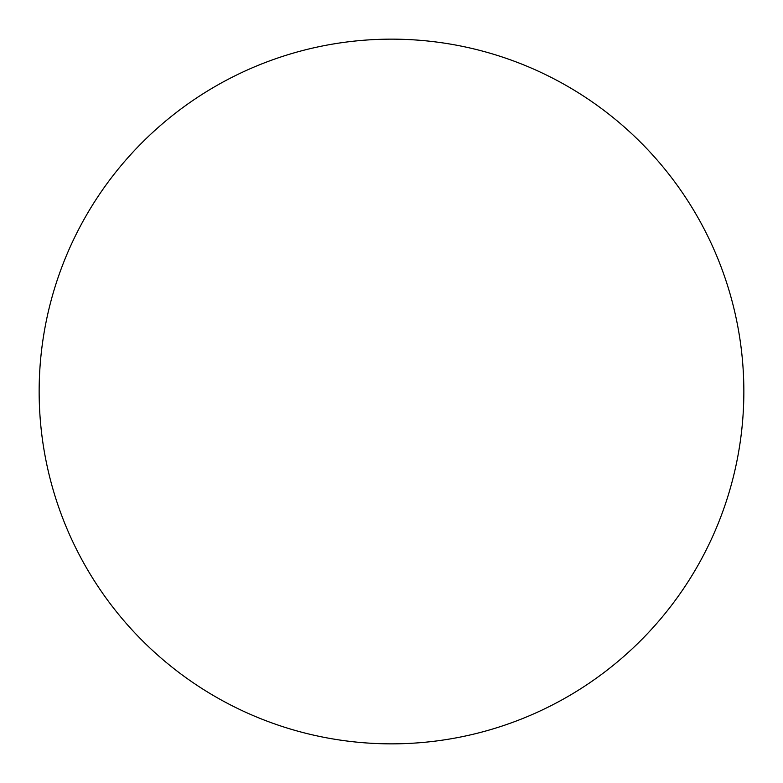 <?xml version="1.0" encoding="UTF-8"?>
<svg xmlns="http://www.w3.org/2000/svg" width="783" height="783" viewBox="0 0 783 783"><rect width="100%" height="100%" fill="white"/><g stroke="black" fill="none" stroke-linecap="round" stroke-linejoin="round"><path stroke-width="1.17" d="M391.5 39.15A352.35 352.35 0 0 1 743.85 391.5A352.35 352.35 0 0 1 391.5 743.85A352.35 352.35 0 0 1 39.15 391.5A352.35 352.35 0 0 1 391.5 39.15M39.15 391.5A352.35 352.35 0 0 0 391.5 743.85A352.35 352.35 0 0 0 743.85 391.5A352.35 352.35 0 0 0 391.5 39.15A352.35 352.35 0 0 0 39.15 391.5"/></g></svg>

